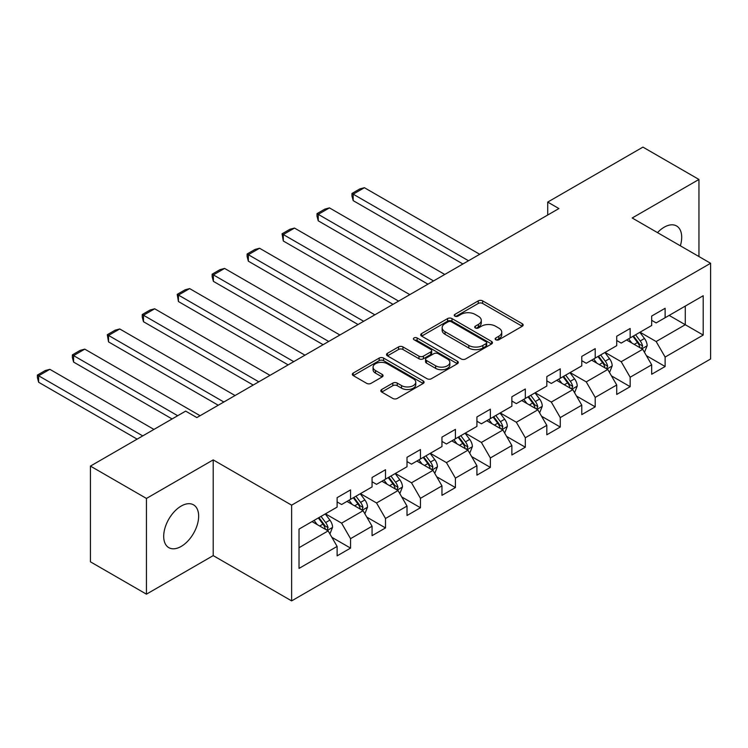 <?xml version="1.0" encoding="UTF-8"?>
<svg xmlns="http://www.w3.org/2000/svg" width="748" height="748" viewBox="0 0 748 748"><rect width="100%" height="100%" fill="white"/><g stroke="black" fill="none" stroke-linecap="round" stroke-linejoin="round"><path stroke-width="1.12" d="M495.802 339.76A2.179 1.253 0 0 0 498.879 339.76L522.244 326.268A3.114 1.795 0 0 0 523.161 324.997A3.114 1.795 0 0 0 522.244 323.725L482.656 300.874A3.114 1.795 0 0 0 478.262 300.874L454.896 314.366A2.179 1.253 0 0 0 454.26 315.254A2.179 1.253 0 0 0 454.896 316.142A2.179 1.253 0 0 0 457.972 316.142L461.002 314.394A9.948 5.75 0 0 1 475.074 314.394L478.374 316.301A9.948 5.75 0 0 1 481.282 320.359A9.948 5.75 0 0 1 478.374 324.426L475.345 326.175A2.179 1.253 0 0 0 474.709 327.063A2.179 1.253 0 0 0 475.345 327.951A2.179 1.253 0 0 0 478.43 327.951L481.45 326.203A9.948 5.75 0 0 1 495.522 326.203L498.823 328.11A9.948 5.75 0 0 1 501.74 332.168A9.948 5.75 0 0 1 498.823 336.235L495.802 337.984A2.179 1.253 0 0 0 495.167 338.872A2.179 1.253 0 0 0 495.802 339.76L495.802 337.984M181.175 546.433A24.712 14.268 120 0 0 197.322 524.647A24.712 14.268 120 0 0 193.526 504.844A24.712 14.268 120 0 0 181.175 506.069A24.712 14.268 120 0 0 165.028 527.845A24.712 14.268 120 0 0 168.814 547.648A24.712 14.268 120 0 0 181.175 546.433M680.353 245.811A24.712 14.268 120 0 0 676.575 225.961A24.712 14.268 120 0 0 664.224 227.186A24.712 14.268 120 0 0 657.501 232.619M381.714 389.502A3.114 1.795 0 0 0 380.807 390.765A3.114 1.795 0 0 0 381.714 392.036L392.822 398.45A3.114 1.795 0 0 0 397.225 398.45L423.172 383.472A3.114 1.795 0 0 0 424.079 382.2A3.114 1.795 0 0 0 423.172 380.928L383.584 358.077A3.114 1.795 0 0 0 379.189 358.077L353.234 373.056A3.114 1.795 0 0 0 352.327 374.327A3.114 1.795 0 0 0 353.234 375.599L366.651 383.341A3.114 1.795 0 0 0 371.055 383.341L382.153 376.927A3.114 1.795 0 0 0 383.07 375.655A3.114 1.795 0 0 0 382.153 374.393L375.505 370.55A8.322 4.806 0 0 1 373.065 367.156A8.322 4.806 0 0 1 378.208 362.715A8.322 4.806 0 0 1 387.268 363.752L413.326 378.797A8.322 4.806 0 0 1 415.766 382.2A8.322 4.806 0 0 1 410.633 386.632A8.322 4.806 0 0 1 401.564 385.594L397.225 383.088A3.114 1.795 0 0 0 392.822 383.088L381.714 389.502L381.714 392.036M213.208 459.889L146.449 498.439L90.433 466.098L90.433 561.823L146.449 594.164L213.208 555.614L291.627 600.887L291.627 505.162L213.208 459.889L213.208 555.614M698.95 256.545L698.95 179.455L632.182 217.995L710.6 263.277L291.627 505.162M698.95 179.455L642.934 147.113L547.714 202.091L547.714 215.022M90.433 466.098L185.654 411.12L196.855 417.59L558.915 208.552L547.714 202.091M461.217 358.965A3.114 1.795 0 0 0 465.621 358.965L491.567 343.977A3.114 1.795 0 0 0 492.474 342.706A3.114 1.795 0 0 0 491.567 341.443L451.979 318.583A3.114 1.795 0 0 0 447.584 318.583L421.629 333.571A3.114 1.795 0 0 0 420.722 334.842A3.114 1.795 0 0 0 421.629 336.104L461.217 358.965M414.916 340.228A2.179 1.253 0 0 1 417.122 340.536L417.122 337.946L457.365 361.181A3.114 1.795 0 0 1 458.281 362.453A3.114 1.795 0 0 1 457.365 363.724L431.418 378.703A3.114 1.795 0 0 1 427.024 378.703L387.436 355.852L387.436 353.308A3.114 1.795 0 0 0 386.52 354.58A3.114 1.795 0 0 0 387.436 355.852M387.436 353.308L398.544 346.904A3.114 1.795 0 0 1 402.938 346.904L418.992 356.17A3.114 1.795 0 0 0 423.396 356.17L430.755 351.915A3.114 1.795 0 0 0 431.671 350.644A3.114 1.795 0 0 0 430.755 349.372L414.046 339.723A2.179 1.253 0 0 1 413.41 338.835A2.179 1.253 0 0 1 414.747 337.675A2.179 1.253 0 0 1 417.122 337.946M291.627 600.887L710.6 358.993L710.6 263.277M331.841 537.307L350.55 548.106L350.55 538.663L372.065 526.246L372.065 535.69L385.501 527.929L385.501 518.486L407.015 506.069L407.015 515.512L420.46 507.752L420.46 498.308L441.965 485.891L441.965 495.335L455.41 487.574L455.41 478.131L476.915 465.714L476.915 475.158L490.361 467.397L490.361 457.954L511.866 445.537L511.866 454.98L525.311 447.211L525.311 437.767L546.816 425.35L546.816 434.794L560.261 427.033L560.261 417.59L581.776 405.173L581.776 414.616L595.212 406.856L595.212 397.412L616.726 384.996L616.726 394.439L630.162 386.679L630.162 377.235L651.676 364.818L651.676 374.262L665.122 366.501L665.122 357.058L703.204 335.067L703.204 295.741L685.28 306.091L685.28 324.716L703.204 335.067M350.55 548.106L337.114 555.867L337.114 546.433L299.022 568.415L299.022 529.098L337.114 507.107L337.114 497.663L350.55 489.903L350.55 499.346L372.065 486.929L372.065 477.486L385.501 469.725L385.501 479.159L407.015 466.743L407.015 457.299L420.46 449.539L420.46 458.982L441.965 446.565L441.965 437.122L455.41 429.361L455.41 438.805L476.915 426.388L476.915 416.945L490.361 409.184L490.361 418.628L511.866 406.211L511.866 396.767L525.311 389.007L525.311 398.45L546.816 386.033L546.816 376.59L560.261 368.829L560.261 378.273L581.776 365.847L581.776 356.403L595.212 348.643L595.212 358.086L616.726 345.67L616.726 336.226L630.162 328.466L630.162 337.909L651.676 325.492L651.676 316.049L665.122 308.288L665.122 317.732L703.204 295.741M346.969 501.412L363.098 510.725L341.593 523.142L325.455 513.829M337.114 501.927L341.593 504.517L350.55 499.346M341.593 523.142L350.55 538.663M363.098 510.725L372.065 526.246M381.919 481.235L398.048 490.548L376.543 502.965L360.414 493.652M372.065 481.749L376.543 484.339L385.501 479.159M376.543 502.965L385.501 518.486M398.048 490.548L407.015 506.069M416.87 461.058L433.008 470.37L411.494 482.787L395.365 473.475M407.015 461.572L411.494 464.162L420.46 458.982M411.494 482.787L420.46 498.308M433.008 470.37L441.965 485.891M451.82 440.871L467.958 450.193L446.444 462.61L430.315 453.297M441.965 441.395L446.444 443.985L455.41 438.805M446.444 462.61L455.41 478.131M467.958 450.193L476.915 465.714M486.77 420.694L502.908 430.007L481.394 442.433L465.265 433.111M476.915 421.218L481.394 423.798L490.361 418.628M481.394 442.433L490.361 457.954M502.908 430.007L511.866 445.537M521.73 400.517L537.859 409.829L516.354 422.246L500.216 412.933M511.866 401.031L516.354 403.621L525.311 398.45M516.354 422.246L525.311 437.767M537.859 409.829L546.816 425.35M556.68 380.339L572.809 389.652L551.304 402.069L535.166 392.756M546.816 380.854L551.304 383.444L560.261 378.273M551.304 402.069L560.261 417.59M572.809 389.652L581.776 405.173M591.631 360.162L607.759 369.475L586.254 381.891L570.116 372.579M581.776 360.676L586.254 363.266L595.212 358.086M586.254 381.891L595.212 397.412M607.759 369.475L616.726 384.996M626.581 339.975L642.71 349.297L621.205 361.714L605.076 352.401M616.726 340.499L621.205 343.089L630.162 337.909M621.205 361.714L630.162 377.235M642.71 349.297L651.676 364.818M669.151 315.404L685.28 324.716L656.155 341.537L640.026 332.215M651.676 320.322L656.155 322.902L665.122 317.732M656.155 341.537L665.122 357.058M146.449 498.439L146.449 594.164M299.022 547.723L328.148 530.902L312.019 521.59M328.148 530.902L337.114 546.433M646.412 355.693L665.122 366.501M611.462 375.879L630.162 386.679M576.502 396.057L595.212 406.856M541.552 416.234L560.261 427.033M506.602 436.411L525.311 447.211M471.651 456.589L490.361 467.397M436.701 476.775L455.41 487.574M401.751 496.953L420.46 507.752M366.801 517.13L385.501 527.929M496.672 340.069L498.823 338.825A9.948 5.75 0 0 0 501.74 334.758L501.74 332.168M481.282 320.359L481.282 322.949A9.948 5.75 0 0 1 478.374 327.016L476.214 328.26M522.207 326.287L482.656 303.464A3.114 1.795 0 0 0 478.262 303.464L455.766 316.451M491.53 344.005L451.979 321.173A3.114 1.795 0 0 0 447.584 321.173L421.676 336.132M486.069 343.603A2.179 1.253 0 0 0 486.705 342.706A2.179 1.253 0 0 0 486.069 341.817L451.325 321.762A2.179 1.253 0 0 0 448.239 321.762L445.051 323.604A9.948 5.75 0 0 0 442.143 327.661A9.948 5.75 0 0 0 445.051 331.729L468.809 345.436A9.948 5.75 0 0 0 482.881 345.436L486.069 343.603L486.069 346.184A2.179 1.253 0 0 0 486.705 345.296L486.705 342.706M442.143 327.661L442.143 330.251A9.948 5.75 0 0 0 445.051 334.319L445.051 331.729M486.069 346.184L482.881 348.026A9.948 5.75 0 0 1 468.809 348.026L445.051 334.319M387.473 355.88L398.544 349.484L398.544 346.904M431.671 350.644L431.671 353.234A3.114 1.795 0 0 1 430.755 354.505L423.396 358.76A3.114 1.795 0 0 1 418.992 358.76L402.938 349.484A3.114 1.795 0 0 0 398.544 349.484M417.122 340.536L457.327 363.743M435.654 365.791A8.322 4.806 0 0 0 444.723 366.829A8.322 4.806 0 0 0 449.857 362.387A8.322 4.806 0 0 0 447.416 358.993L438.235 353.692A3.114 1.795 0 0 0 433.84 353.692L426.472 357.946A3.114 1.795 0 0 0 425.556 359.218A3.114 1.795 0 0 0 426.472 360.489L435.654 365.791L435.654 368.371A8.322 4.806 0 0 0 444.723 369.419A8.322 4.806 0 0 0 449.857 364.977L449.857 362.387M425.556 359.218L425.556 361.808A3.114 1.795 0 0 0 426.472 363.07L426.472 360.489M435.654 368.371L426.472 363.07M415.766 382.2L415.766 384.781A8.322 4.806 0 0 1 410.633 389.222A8.322 4.806 0 0 1 401.564 388.184L397.225 385.678A3.114 1.795 0 0 0 392.822 385.678L381.761 392.064M373.065 367.156L373.065 369.736A8.322 4.806 0 0 0 375.505 373.14L375.505 370.55M382.153 374.393L382.153 376.927L375.505 373.14M423.134 383.49L383.584 360.658A3.114 1.795 0 0 0 379.189 360.658L353.28 375.618M644.486 352.364L647.151 345.641A8.396 4.843 -120 0 0 644.467 338.498L639.849 332.327M468.51 260.753L353.196 194.171L364.398 187.701L479.72 254.283M631.78 342.986L628.638 338.788M353.196 200.642L351.962 196.051L351.962 193.461L353.196 194.171L353.196 200.642L462.909 263.988M641.41 348.54L642.616 346.006A8.396 4.843 -120 0 0 640.213 340.957L635.585 334.777M633.481 335.992L638.614 342.846A4.273 2.468 60 0 1 639.39 344.145L642.616 346.006M632.902 336.329L637.52 342.509A8.396 4.843 60 0 1 639.923 347.558M351.962 193.461L359.807 188.935L364.398 187.701M609.536 372.541L612.201 365.828A8.396 4.843 -120 0 0 609.517 358.675L604.889 352.504M433.56 280.93L318.246 214.349L329.447 207.888L444.761 274.46M596.829 363.163L593.688 358.965M318.246 220.819L317.012 216.228L317.012 213.638L318.246 214.349L318.246 220.819L427.959 284.165M606.46 368.727L607.666 366.183A8.396 4.843 -120 0 0 605.263 361.134L600.635 354.963M598.531 356.17L603.664 363.023A4.273 2.468 60 0 1 604.44 364.323L607.666 366.183M597.951 356.516L602.57 362.687A8.396 4.843 60 0 1 604.973 367.736M317.012 213.638L324.856 209.113L329.447 207.888M574.576 392.719L577.241 386.005A8.396 4.843 -120 0 0 574.567 378.853L569.939 372.682M398.609 301.107L283.296 234.535L294.497 228.065L409.811 294.637M561.879 383.341L558.737 379.152M283.296 240.996L282.061 233.815L283.296 234.535L283.296 240.996L393.009 304.343M571.509 388.904L572.716 386.361A8.396 4.843 -120 0 0 570.313 381.312L565.684 375.141M563.581 376.356L568.714 383.2A4.273 2.468 60 0 1 569.49 384.5L572.716 386.361M562.992 376.693L567.62 382.864A8.396 4.843 60 0 1 570.023 387.913M282.061 233.815L289.906 229.29L294.497 228.065M539.626 412.896L542.291 406.183A8.396 4.843 -120 0 0 539.617 399.03L534.988 392.859M363.659 321.285L248.345 254.713L259.547 248.243L374.86 314.824M526.929 403.518L523.787 399.329M248.345 261.183L247.111 256.583L247.111 254.002L248.345 254.713L248.345 261.183L358.058 324.52M536.559 409.081L537.756 406.538A8.396 4.843 -120 0 0 535.353 401.489L530.734 395.318M528.63 396.534L533.763 403.378A4.273 2.468 60 0 1 534.54 404.677L537.756 406.538M528.041 396.87L532.67 403.041A8.396 4.843 60 0 1 535.072 408.09M247.111 254.002L254.956 249.467L259.547 248.243M504.676 433.073L507.34 426.36A8.396 4.843 -120 0 0 504.666 419.217L500.038 413.036M328.709 341.471L213.395 274.89L224.596 268.42L339.91 335.001M491.978 423.695L488.837 419.506M213.395 281.36L212.161 276.769L212.161 274.179L213.395 274.89L213.395 281.36L323.108 344.697M501.609 429.259L502.806 426.725A8.396 4.843 -120 0 0 500.403 421.666L495.784 415.495M493.68 416.711L498.804 423.555A4.273 2.468 60 0 1 499.589 424.855L502.806 426.725M493.091 417.047L497.719 423.218A8.396 4.843 60 0 1 500.122 428.277M212.161 274.179L219.996 269.654L224.596 268.42M469.725 453.251L472.39 446.537A8.396 4.843 -120 0 0 469.707 439.394L465.088 433.214M293.758 361.649L178.435 295.067L189.637 288.597L304.96 355.178M457.028 443.882L453.886 439.684M178.435 301.538L177.211 294.357L178.435 295.067L178.435 301.538L288.158 364.884M466.659 449.436L467.855 446.902A8.396 4.843 -120 0 0 465.452 441.853L460.833 435.673M458.73 436.888L463.854 443.742A4.273 2.468 60 0 1 464.63 445.041L467.855 446.902M458.141 437.225L462.769 443.405A8.396 4.843 60 0 1 465.172 448.454M177.211 294.357L185.046 289.831L189.637 288.597M434.775 473.437L437.44 466.724A8.396 4.843 -120 0 0 434.756 459.571L430.137 453.4M258.808 381.826L143.485 315.245L154.686 308.784L270.009 375.356M422.078 464.059L418.936 459.861M143.485 321.715L142.251 317.124L142.251 314.534L143.485 315.245L143.485 321.715L253.207 385.061M431.708 469.622L432.905 467.079A8.396 4.843 -120 0 0 430.502 462.03L425.874 455.859M423.77 457.065L428.903 463.919A4.273 2.468 60 0 1 429.679 465.219L432.905 467.079M423.19 457.411L427.809 463.582A8.396 4.843 60 0 1 430.222 468.631M142.251 314.534L150.096 310.009L154.686 308.784M399.825 493.615L402.489 486.901A8.396 4.843 -120 0 0 399.806 479.749L395.187 473.578M223.848 402.003L108.535 335.431L119.736 328.961L235.059 395.533M387.118 484.236L383.976 480.048M108.535 341.892L107.301 334.711L108.535 335.431L108.535 341.892L218.248 405.238M396.749 489.8L397.955 487.257A8.396 4.843 -120 0 0 395.552 482.208L390.924 476.037M388.82 477.252L393.953 484.096A4.273 2.468 60 0 1 394.729 485.396L397.955 487.257M388.24 477.589L392.859 483.76A8.396 4.843 60 0 1 395.262 488.809M107.301 334.711L115.145 330.186L119.736 328.961M364.874 513.792L367.539 507.079A8.396 4.843 -120 0 0 364.856 499.926L360.227 493.755M177.697 415.72L73.585 355.609L84.786 349.138L200.099 415.72M352.168 504.414L349.026 500.225M73.585 362.069L72.35 357.479L72.35 354.898L73.585 355.609L73.585 362.069L172.096 418.955M361.798 509.977L363.004 507.434A8.396 4.843 -120 0 0 360.601 502.385L355.973 496.214M353.869 497.429L359.003 504.274A4.273 2.468 60 0 1 359.779 505.573L363.004 507.434M353.29 497.766L357.909 503.937A8.396 4.843 60 0 1 360.312 508.986M72.35 354.898L80.195 350.363L84.786 349.138M329.915 533.969L332.579 527.256A8.396 4.843 -120 0 0 329.905 520.103L325.277 513.932M142.746 435.897L38.634 375.786L49.836 369.316L153.948 429.427M317.217 524.591L314.076 520.402M38.634 382.256L37.4 377.665L37.4 375.075L38.634 375.786L38.634 382.256L137.146 439.132M326.848 530.154L328.054 527.611A8.396 4.843 -120 0 0 325.651 522.562L321.023 516.391M318.919 517.607L324.052 524.451A4.273 2.468 60 0 1 324.828 525.75L328.054 527.611M318.33 517.943L322.958 524.114A8.396 4.843 60 0 1 325.361 529.173M37.4 375.075L45.245 370.55L49.836 369.316M498.823 338.825L498.823 336.235M475.345 327.951L475.345 326.175M478.374 327.016L478.374 324.426M454.896 316.142L454.896 314.366M478.262 303.464L478.262 300.874M482.656 303.464L482.656 300.874M522.244 326.268L522.244 323.725M421.629 336.104L421.629 333.571M447.584 321.173L447.584 318.583M451.979 321.173L451.979 318.583M491.567 343.977L491.567 341.443M468.809 348.026L468.809 345.436M482.881 348.026L482.881 345.436M402.938 349.484L402.938 346.904M418.992 358.76L418.992 356.17M423.396 358.76L423.396 356.17M430.755 354.505L430.755 351.915M457.365 363.724L457.365 361.181M392.822 385.678L392.822 383.088M397.225 385.678L397.225 383.088M401.564 388.184L401.564 385.594M353.234 375.599L353.234 373.056M379.189 360.658L379.189 358.077M383.584 360.658L383.584 358.077M423.172 383.472L423.172 380.928M641.887 348.811L647.095 345.81M640.213 340.957L644.467 338.498M634.239 344.398L637.52 342.509M606.937 368.998L612.145 365.987M605.263 361.134L609.517 358.675M599.288 364.585L602.57 362.687M571.977 389.175L577.194 386.164M570.313 381.312L574.567 378.853M564.338 384.762L567.62 382.864M537.027 409.352L542.235 406.342M535.353 401.489L539.617 399.03M529.388 404.939L532.67 403.041M502.076 429.53L507.284 426.528M500.403 421.666L504.666 419.217M494.437 425.116L497.719 423.218M467.126 449.707L472.334 446.706M465.452 441.853L469.707 439.394M459.478 445.294L462.769 443.405M432.176 469.894L437.384 466.883M430.502 462.03L434.756 459.571M424.527 465.48L427.809 463.582M397.225 490.071L402.433 487.06M395.552 482.208L399.806 479.749M389.577 485.658L392.859 483.76M362.275 510.248L367.483 507.238M360.601 502.385L364.856 499.926M354.627 505.835L357.909 503.937M327.315 530.425L332.533 527.424M325.651 522.562L329.905 520.103M319.676 526.012L322.958 524.114"/></g></svg>
